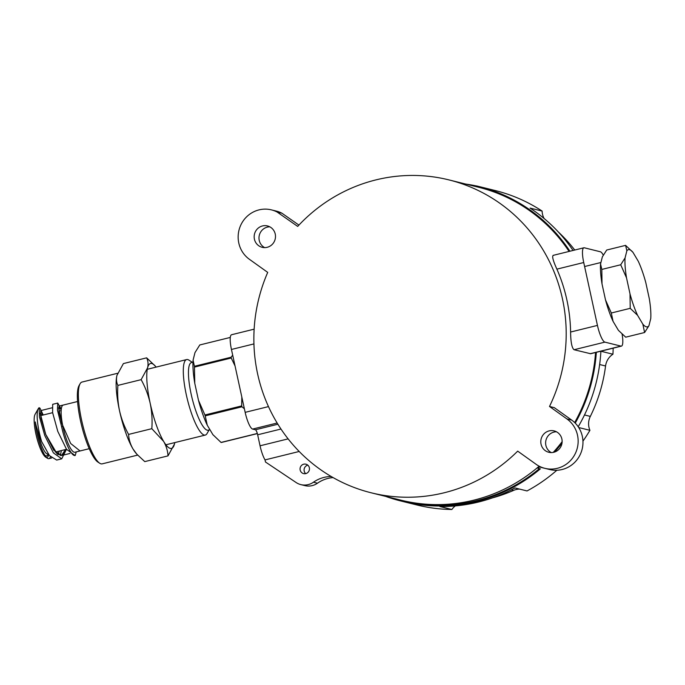 <?xml version="1.0" encoding="UTF-8"?>
<svg xmlns="http://www.w3.org/2000/svg" width="685" height="685" viewBox="0 0 685 685"><rect width="100%" height="100%" fill="white"/><g stroke="black" fill="none" stroke-linecap="round" stroke-linejoin="round"><path stroke-width="1.03" d="M403.148 501.54L402.96 500.658A161.206 155.855 103.9 0 0 537.742 467.393L537.93 468.275L540.345 468.865A162.02 156.642 103.9 0 1 405.554 502.131L403.148 501.54A162.02 156.642 103.9 0 1 400.768 500.966A162.02 156.642 103.9 0 1 385.775 496.419M476.554 186.748L476.366 185.892A162.02 156.642 103.9 0 1 478.746 186.457A162.02 156.642 103.9 0 1 569.911 251.232M596.344 352.313A162.02 156.642 103.9 0 1 575.246 423.133M562.008 443.135A162.02 156.642 103.9 0 1 554.619 452.04M539.626 466.827A162.02 156.642 103.9 0 1 537.93 468.275M556.845 470.252A162.02 156.642 103.9 0 1 527.039 490.948L514.992 487.96A162.02 156.642 103.9 0 1 439.83 506.506L451.877 509.494A162.02 156.642 103.9 0 1 417.233 505.05L400.768 500.966M578.722 427.543L589.931 430.317A162.02 156.642 103.9 0 1 582.944 441.149M613.161 348.16A162.02 156.642 103.9 0 1 612.938 354.222L600.891 351.234A162.02 156.642 103.9 0 1 578.208 426.764M478.746 186.457L495.221 190.541A162.02 156.642 103.9 0 1 542.126 211.074L530.079 208.086A162.02 156.642 103.9 0 1 573.071 250.453M465.774 184.077A162.02 156.642 103.9 0 1 476.383 185.952M539.395 468.634A161.206 155.855 103.9 0 1 405.366 501.257L405.554 502.131M405.366 501.257L402.96 500.658M544.096 218.498A16.2 15.661 103.9 0 1 542.126 211.074M558.352 232.009A155.538 150.375 103.9 0 1 574.758 250.034M599.64 364.523L605.566 365.995A16.2 15.661 103.9 0 1 612.938 354.222M605.566 365.995A155.538 150.375 103.9 0 1 590.324 416.411A16.2 15.661 103.9 0 0 589.931 430.317M511.335 489.861L513.562 490.409A16.2 15.661 103.9 0 1 519.59 489.099M513.562 490.409A155.538 150.375 103.9 0 1 492.429 497.884M451.877 509.494A16.2 15.661 103.9 0 1 455.311 505.907M297.692 226.41L277.074 211.999A27.546 26.629 103.9 0 0 271.457 209.884A27.546 26.629 103.9 0 0 240.623 225.451A27.546 26.629 103.9 0 0 249.383 259.281L267.715 272.39A161.206 155.855 -76.1 0 0 371.236 492.806A161.206 155.855 -76.1 0 0 517.689 451.141L536.775 464.772A27.546 26.629 103.9 0 0 544.84 468.326A27.546 26.629 103.9 0 0 575.674 452.759A27.546 26.629 103.9 0 0 566.915 418.929L571.735 420.119L554.319 407.669L549.498 406.47A161.206 155.855 -76.1 0 0 562.428 298.728A161.206 155.855 -76.1 0 0 448.829 179.872A161.206 155.855 -76.1 0 0 297.692 226.41L297.701 226.401M622.083 334.092A16.2 3.69 -103.9 0 1 621.415 346.122A16.2 3.69 -103.9 0 1 620.961 346.113L604.889 342.132L574.056 349.735C571.872 347.997 570.716 342.098 570.596 332.037A161.206 155.855 -76.1 0 0 566.855 299.825A161.206 155.855 -76.1 0 0 556.888 269.145C552.872 260.266 551.742 255.685 553.489 255.402M595.539 352.51A161.206 155.855 103.9 0 1 574.664 422.559M562.137 441.671A161.206 155.855 103.9 0 1 553.232 452.4M538.958 466.357A161.206 155.855 103.9 0 1 400.956 500.178L371.236 492.806M448.829 179.872L478.55 187.245A161.206 155.855 103.9 0 1 569.089 251.438M574.056 349.735L590.616 353.725L621.415 346.122M264.658 247.619A11.02 10.652 103.9 0 1 269.822 226.821M271.457 209.884L276.278 211.083A27.546 26.629 103.9 0 1 281.895 213.189L298.917 225.091M561.88 439.017A11.02 10.652 103.9 0 1 548.813 452.28A11.02 10.652 103.9 0 1 541.124 439.025A11.02 10.652 103.9 0 1 561.88 439.017M275.242 234.047A11.02 10.652 103.9 0 1 262.175 247.311A11.02 10.652 103.9 0 1 254.495 234.056A11.02 10.652 103.9 0 1 275.242 234.047M566.915 418.929L549.498 406.47M603.271 255.111A16.2 3.69 -103.9 0 0 600.394 251.78L584.322 247.79A16.2 3.69 -103.9 0 0 583.868 247.782A16.2 3.69 -103.9 0 0 583.731 262.518L597.448 325.409L570.596 332.037M604.889 342.132A16.2 3.69 -103.9 0 1 597.448 325.409M551.297 452.588A11.02 10.652 103.9 0 1 556.451 431.79M571.735 420.119A27.546 26.629 103.9 0 1 580.495 453.958A27.546 26.629 103.9 0 1 549.661 469.516L544.84 468.326M544.875 468.334L540.054 467.136M277.142 423.022L252.611 429.075A16.2 3.69 -103.9 0 1 245.161 412.353L231.453 349.461A16.2 3.69 -103.9 0 1 231.581 334.734L254.144 329.168M252.611 429.075L255.419 429.769A4.863 1.105 -103.9 0 1 257.654 434.787L260.052 445.798A16.2 3.69 -103.9 0 0 265.026 459.909L265.489 462.015L296.066 482.488A16.2 15.661 103.9 0 0 300.861 484.62L304.876 485.614A16.2 15.661 103.9 0 0 317.472 483.208A32.401 31.33 103.9 0 1 333.09 477.599M299.191 451.475L265.026 459.909M309.355 467.761A4.863 4.701 103.9 0 1 303.592 473.609A4.863 4.701 103.9 0 1 300.201 467.761A4.863 4.701 103.9 0 1 309.355 467.761M331.223 476.52A32.401 31.33 103.9 0 0 313.456 482.214A16.2 15.661 103.9 0 1 300.861 484.62M305.716 473.626A4.863 4.701 103.9 0 1 307.822 465.158M277.074 211.999L281.895 213.189M232.686 355.121L231.17 357.21L194.403 366.278A50.228 11.431 -103.9 0 0 194.463 367.091L231.23 358.015A50.228 11.431 -103.9 0 1 231.17 357.21M235.032 365.901L231.23 358.015M244.391 408.799L241.976 406.787A50.228 11.431 -103.9 0 1 241.668 405.914L204.909 414.99A50.228 11.431 -103.9 0 0 205.217 415.863L241.976 406.787M241.822 397.052L241.668 405.914M230.297 337.431L199.78 344.957L194.985 352.595L193.076 360.156L194.403 366.278M257.354 433.596L221.281 442.493A50.228 11.431 -103.9 0 1 221.032 442.433L257.32 433.477M213.326 435.155A44.611 10.155 -103.9 0 1 213.258 435.069A44.611 10.155 -103.9 0 1 212.872 434.624L207.255 425.188A44.611 10.155 -103.9 0 1 198.479 400.297L194.771 383.292A44.611 10.155 -103.9 0 1 193.076 360.156M194.771 383.292L194.463 367.091M212.872 434.624L221.032 442.433M207.255 425.188L205.217 415.863M198.479 400.297L204.909 414.99M209.97 429.743L208.154 430.189A34.832 7.929 -103.9 0 1 192.117 398.276A34.832 7.929 -103.9 0 1 191.466 362.553L192.965 362.185M209.071 429.966L207.05 433.528A38.882 8.854 -103.9 0 1 205.303 435.069A38.882 8.854 -103.9 0 1 187.39 399.441A38.882 8.854 -103.9 0 1 186.662 359.565A38.882 8.854 -103.9 0 1 187.758 359.582A38.882 8.854 -103.9 0 1 188.932 360.122L192.374 362.331M89.221 448.692L74.888 452.237A24.3 5.531 -103.9 0 1 63.037 427.149A24.3 5.531 -103.9 0 1 63.243 405.058L59.056 406.085L59.047 412.224L62.934 426.678A24.3 5.531 -103.9 0 1 63.243 405.049A24.3 5.531 -103.9 0 1 63.345 405.023M59.321 451.072L58.037 454.66M50.407 456.732A24.3 5.531 -103.9 0 1 48.909 458.65A24.3 5.531 -103.9 0 1 47.488 458.308A24.3 5.531 -103.9 0 1 35.295 421.969C36.399 427.166 38.514 433.708 41.639 441.594L49.466 455.619L56.701 460.063L61.744 458.822L66.419 449.326M59.056 406.085L61.248 409.63L58.585 407.763L61.881 423.493L70.675 443.495L80.051 450.961M65.452 449.557L61.504 455.542L53.704 450.131L45.724 434.401L40.877 417.901L40.672 410.615L43.172 415.007L40.244 413.372L45.724 434.401L57.138 453.975L62.232 455.26L65.452 449.557M62.934 426.678L61.581 426.55L57.454 410.101L57.737 403.071L61.29 409.253M41.639 441.594A27.546 6.268 -103.9 0 1 38.309 408.654A27.546 6.268 -103.9 0 1 39.165 407.712L39.961 408.157L43.223 414.999M39.165 407.712L39.456 416.9L44.782 435.566L53.404 452.896L61.744 458.822M57.737 403.071L52.685 404.313L52.617 412.644L57.797 431.422L66.548 449.326L75.119 455.516A27.546 6.268 -103.9 0 0 75.213 455.491L76.249 451.894M60.306 455.594L61.367 450.567M75.119 455.516A27.546 6.268 -103.9 0 1 61.693 427.08A27.546 6.268 -103.9 0 1 61.581 426.55M48.661 454.557A22.682 5.163 -103.9 0 1 46.52 457.477M47.488 458.308L45.664 457.135A22.682 5.163 -103.9 0 1 36.536 436.67A22.682 5.163 -103.9 0 1 35.098 414.314L38.309 408.654M48.19 453.907L47.548 455.046A21.064 4.795 -103.9 0 1 44.722 455.063M48.147 453.83L47.744 453.932A19.445 4.427 -103.9 0 1 37.581 430.36M128.583 434.418C128.857 439.436 130.321 444.274 132.984 448.932A43.746 9.958 -103.9 0 1 119.541 410.82C121.459 419.143 124.473 427.003 128.583 434.418L151.822 428.682C152.447 420.102 151.899 411.625 150.178 403.259C148.26 394.937 145.246 387.068 141.136 379.661L147.583 367.836C148.422 364.146 148.106 360.815 146.641 357.844L155.349 366.15A43.746 9.958 -103.9 0 1 156.129 367.1M136.829 454.198L136.058 453.307A43.746 9.958 -103.9 0 1 132.984 448.932L136.829 454.198L144.766 461.613L168.013 455.876C167.739 450.858 166.275 446.021 163.612 441.371L151.822 428.682M117.888 385.398C117.272 393.978 117.82 402.446 119.541 410.82A43.746 9.958 -103.9 0 1 116.887 375.645L116.947 375.397C116.107 379.088 116.424 382.427 117.888 385.398L141.136 379.661M146.641 357.844L123.394 363.581L116.947 375.397M174.769 442.604A43.746 9.958 -103.9 0 1 174.521 443.812A43.746 9.958 -103.9 0 1 174.461 444.06L168.013 455.876M174.521 443.82L174.461 444.06A43.746 9.958 -103.9 0 1 163.612 441.371A43.746 9.958 -103.9 0 1 150.178 403.259A43.746 9.958 -103.9 0 1 147.583 367.836A43.746 9.958 -103.9 0 1 155.349 366.15M137.651 455.105L102.193 463.856A42.127 9.59 -103.9 0 1 99.736 463.257A42.127 9.59 -103.9 0 1 82.791 425.257A42.127 9.59 -103.9 0 1 80.102 383.728A42.127 9.59 -103.9 0 1 82.003 382.059L117.623 373.274M99.736 463.257L97.912 462.084A40.501 9.222 -103.9 0 1 81.618 425.548A40.501 9.222 -103.9 0 1 79.032 385.621L80.102 383.728M648.952 325.692L644.594 332.516L642.855 324.185A39.756 9.051 76.1 0 0 648.952 325.692L650.75 318.559A39.756 9.051 76.1 0 0 649.294 298.66L645.801 282.622A39.756 9.051 76.1 0 0 638.249 261.216L632.949 252.32A39.756 9.051 76.1 0 0 632.752 252.08A39.756 9.051 76.1 0 0 626.861 250.804L625.593 245.367L632.949 252.32M637.564 315.288L630.209 308.336L630.012 293.882A39.756 9.051 76.1 0 0 637.564 315.288L642.855 324.185M626.518 277.845L620.704 264.77L625.062 257.945A39.756 9.051 76.1 0 0 626.518 277.845L630.012 293.882M644.594 332.516L625.705 337.174L618.555 330.47A39.756 9.051 76.1 0 0 618.589 330.512M613.058 321.333L611.32 313.002L605.506 299.927A39.756 9.051 76.1 0 0 613.058 321.333L618.349 330.23A39.756 9.051 76.1 0 0 618.555 330.47M601.815 269.428L600.548 263.99A39.756 9.051 76.1 0 0 602.012 283.89L601.815 269.428L620.704 264.77M600.548 263.99L602.355 256.858L606.704 250.034L625.593 245.367M605.506 299.927L602.012 283.89M626.861 250.804L625.062 257.945M611.32 313.002L630.209 308.336M584.502 414.964L590.324 416.411M583.731 262.518L556.888 269.145M620.961 346.113L590.128 353.725M268.477 406.599L245.161 412.353M255.419 429.769L277.887 424.229M280.97 429.033L257.654 434.787M288.111 438.871L260.052 445.798M313.456 482.214L317.472 483.208M253.938 343.913L231.453 349.461M583.868 247.782L553.069 255.385M186.662 359.565L147.275 369.292M205.303 435.069L165.907 444.788M52.034 407.815L40.672 410.615M70.007 453.444L61.504 455.542M51.623 457.982L48.909 458.65M77.585 401.513L63.243 405.058M61.179 410.563L58.876 411.128M52.625 412.678L40.501 415.667M66.522 449.291L55.237 452.083M584.605 266.525L600.925 262.501"/></g></svg>
